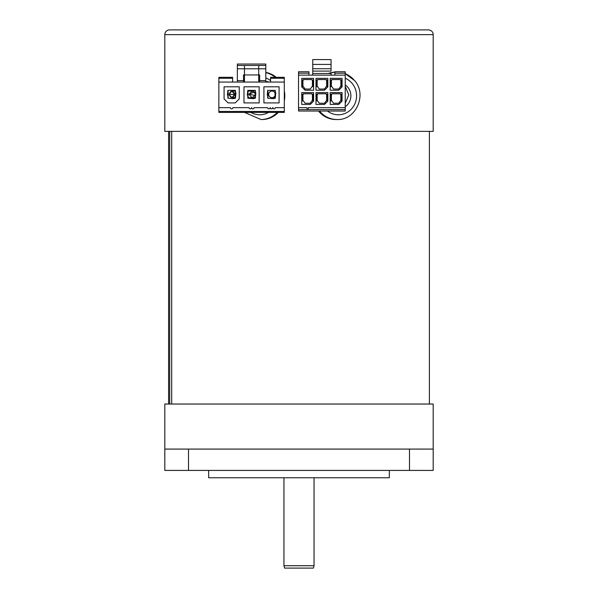 <?xml version="1.0" encoding="UTF-8"?>
<svg xmlns="http://www.w3.org/2000/svg" width="598" height="598" viewBox="0 0 598 598"><rect width="100%" height="100%" fill="white"/><g stroke="black" fill="none" stroke-linecap="round" stroke-linejoin="round"><path stroke-width="0.9" d="M345.233 106.706A13.036 12.536 90 0 0 347.939 87.428A13.036 12.536 90 0 0 345.233 84.916M334.85 72.134A23.711 22.791 90 0 0 328.339 73.479M318.517 111.034A23.711 22.791 90 0 0 318.532 111.056A23.711 22.791 90 0 0 335.986 119.518A23.711 22.791 90 0 0 336.51 119.518M284.297 100.756A23.711 22.791 -90 0 0 284.297 90.866M276.276 77.321A23.711 22.791 -90 0 0 265.804 72.433M261.49 119.518A23.711 22.791 -90 0 0 262.014 119.518A23.711 22.791 -90 0 0 278.287 112.409M433.191 34.639L433.191 131.373L164.809 131.373L164.809 34.639A4.739 4.739 0 0 1 169.548 29.9L428.452 29.9A4.739 4.739 0 0 1 433.191 34.639L164.809 34.639M229.027 94.394L231.867 97.706L234.708 94.387L231.867 91.068L229.027 94.394C230.903 90.193 232.794 90.193 234.708 94.387C232.824 98.58 230.933 98.58 229.027 94.394M255.137 93.37L252.109 91.068L248.925 94.387L252.109 97.706L255.137 95.411L248.925 94.387L254.262 91.943M272 91.068A3.319 3.319 0 0 0 268.681 94.387A3.319 3.319 0 0 0 275.05 95.687A3.319 3.319 0 0 1 268.681 94.387A3.319 3.319 0 0 1 275.05 93.094A3.319 3.319 0 0 0 272 91.068M266.671 82.061A12.827 12.827 0 0 0 265.804 82.038M253.918 90.358A12.827 12.827 0 0 0 253.672 91.068M253.059 91.068A13.276 13.276 0 0 1 253.29 90.358M265.804 81.59A13.276 13.276 0 0 1 269.294 82.061M253.059 98.655A13.276 13.276 0 0 1 252.812 97.706M253.417 97.706A12.827 12.827 0 0 0 253.604 98.416M243.521 82.061L243.521 74.944L244.47 74.944L244.47 82.061L218.861 82.061L218.861 107.67L230.477 107.67A1.189 1.189 0 0 0 231.665 108.851A1.189 1.189 0 0 0 232.854 107.67L249.089 107.67A1.189 1.189 0 0 0 250.278 108.851A1.189 1.189 0 0 0 251.466 107.67L251.698 107.67A1.189 1.189 0 0 0 252.887 108.851A1.189 1.189 0 0 0 254.068 107.67L267.702 107.67A1.189 1.189 0 0 0 268.891 108.851A1.189 1.189 0 0 0 270.072 107.67L270.311 107.67A1.189 1.189 0 0 0 271.499 108.851A1.189 1.189 0 0 0 272.681 107.67L272.92 107.67A1.189 1.189 0 0 0 274.108 108.851A1.189 1.189 0 0 0 275.289 107.67L284.297 107.67L284.297 77.321L270.55 77.321L270.55 78.263L284.297 78.263M263.912 102.923L279.087 102.923L279.087 86.8L263.912 86.8L263.912 102.923M267.231 95.097L267.702 90.358L275.289 90.358L275.289 92.727L275.768 92.727L275.289 98.184L273.279 98.655L267.702 98.184L267.702 95.097L267.231 95.097M218.861 82.061L218.861 77.321L232.615 77.321L232.615 82.061M284.297 111.46L218.861 111.46L218.861 112.409L284.297 112.409L284.297 107.67M270.55 82.061L270.55 78.263M239.252 98.894L235.223 102.923L228.107 102.923L224.078 98.894L224.078 86.8L239.252 86.8L239.252 98.894M227.397 95.097L227.875 90.358L235.463 90.358L235.463 92.727L235.933 92.727L235.463 98.184L233.444 98.655L227.875 98.184L227.875 95.097L227.397 95.097M235.223 96.876L233.915 98.184L235.223 96.876L235.223 90.358L235.223 98.184M228.107 90.358L228.107 96.876L228.107 90.358M228.107 98.184L228.107 96.876M259.166 86.8L243.991 86.8L243.991 102.923L259.166 102.923L259.166 86.8M247.31 95.097L247.789 90.358L255.376 90.358L255.376 92.727L255.847 92.727L255.376 98.184L253.358 98.655L247.789 98.184L247.789 95.097L247.31 95.097M255.137 95.097L255.137 90.358L255.137 95.097M255.137 96.876L253.836 98.184L255.137 96.876L255.137 98.184M248.028 98.184L248.028 96.876L249.329 98.184L248.028 96.876L248.028 90.358L248.028 96.876M275.05 96.876L273.749 98.184L275.05 96.876L275.05 90.358L275.05 98.184M267.941 90.358L267.941 96.876L267.941 90.358M267.941 98.184L267.941 96.876M284.297 82.061L258.695 82.061L258.695 74.944L259.644 74.944L259.644 80.64L265.804 80.64L265.804 68.785L258.695 68.785L258.695 74.944L244.47 74.944L244.47 65.466L237.354 65.466L237.354 68.785L258.695 68.785L258.695 65.466L244.47 65.466M237.354 68.785L237.354 82.061M258.695 82.061L244.47 82.061M265.804 68.785L265.804 64.038L237.354 64.038L237.354 65.466M265.804 65.466L258.695 65.466M265.804 82.061L265.804 80.64M259.644 82.061L259.644 80.64M218.861 111.46L218.861 107.67M334.85 75.139L334.85 71.767L345.233 71.767L345.233 75.139L298.529 75.139L298.529 71.767L308.957 71.767L308.957 75.139M298.529 107.67L306.968 107.67L306.968 108.141A0.71 0.71 0 0 0 307.678 108.851A0.71 0.71 0 0 0 308.389 108.141L308.389 107.67L345.233 107.67L345.233 111.034L298.529 111.034L298.529 75.139M345.233 107.67L345.233 75.139M305.07 90.216L313.606 90.216L313.606 78.36L301.751 78.36L301.751 86.897L305.07 90.216M311.947 79.549L303.41 79.549L303.41 80.02L302.461 80.02L302.461 86.658L303.41 86.658L305.07 89.027L310.287 89.027L311.947 86.658L312.896 86.658L312.896 80.02L311.947 80.02L311.947 79.549M312.418 80.02L312.418 86.658M313.606 101.122L313.606 92.585L301.751 92.585L301.751 104.441L310.287 104.441L313.606 101.122M311.947 93.774L303.41 93.774L303.41 94.245L302.461 94.245L302.461 100.883L303.41 100.883L305.07 103.26L310.287 103.26L311.947 100.883L312.896 100.883L312.896 94.245L311.947 94.245L311.947 93.774M302.939 100.883L302.939 94.245M312.418 94.245L312.418 100.883M327.831 101.122L327.831 92.585L315.976 92.585L315.976 104.441L324.512 104.441L327.831 101.122M326.172 93.774L317.635 93.774L317.635 94.245L316.686 94.245L316.686 100.883L317.635 100.883L319.295 103.26L324.512 103.26L326.172 100.883L327.121 100.883L327.121 94.245L326.172 94.245L326.172 93.774M317.164 100.883L317.164 94.245M342.056 86.897L342.056 78.36L330.201 78.36L330.201 90.216L338.737 90.216L342.056 86.897M340.397 79.549L331.86 79.549L331.86 80.02L330.911 80.02L330.911 86.658L331.86 86.658L333.52 89.027L338.737 89.027L340.397 86.658L341.346 86.658L341.346 80.02L340.397 80.02L340.397 79.549M331.389 86.658L331.389 80.02M340.867 80.02L340.867 86.658M327.831 86.897L327.831 78.36L315.976 78.36L315.976 90.216L324.512 90.216L327.831 86.897M326.172 79.549L317.635 79.549L317.635 80.02L316.686 80.02L316.686 86.658L317.635 86.658L319.295 89.027L324.512 89.027L326.172 86.658L327.121 86.658L327.121 80.02L326.172 80.02L326.172 79.549M326.643 80.02L326.643 86.658M342.056 101.122L342.056 92.585L330.201 92.585L330.201 104.441L338.737 104.441L342.056 101.122M331.389 100.883L331.389 94.245M330.911 94.245L330.911 100.883L331.86 100.883L333.52 103.26L338.737 103.26L340.397 100.883L341.346 100.883L341.346 94.245L340.397 94.245L340.397 93.774L331.86 93.774L331.86 94.245L330.911 94.245M340.867 94.245L340.867 100.883M331.053 73.479L331.053 73.95A1.189 1.189 0 0 0 332.241 75.139A1.189 1.189 0 0 1 331.053 73.95L331.053 73.479L312.754 73.479L312.754 68.733L331.053 68.733L331.053 64.42L312.754 64.42L312.754 68.733M311.565 75.139A1.189 1.189 0 0 0 312.754 73.95L312.754 73.479L312.754 73.95A1.189 1.189 0 0 1 311.565 75.139M312.754 64.42L312.754 59.583L331.053 59.583L331.053 64.42M312.754 73.479L312.754 71.11L331.053 71.11L331.053 68.733M317.164 80.02L317.164 86.658L317.164 80.02M326.643 100.883L326.643 94.245L326.643 100.883M302.939 80.02L302.939 86.658L302.939 80.02M169.712 131.373L169.712 404.031M171.693 131.373L171.693 404.031M314.047 565.73L313.412 568.1L284.588 568.1L283.953 565.73L314.047 565.73L314.047 478.004M164.809 449.083L164.809 404.031L433.191 404.031L433.191 449.083L164.809 449.083L164.809 470.417L433.191 470.417L433.191 449.083M208.665 470.417L208.665 477.765L389.335 477.765L389.335 470.417M389.335 477.765L208.665 477.765M354.487 80.566A23.711 22.791 90 0 0 345.233 73.689M334.85 72.209A23.711 22.791 90 0 0 329.386 73.479M319.564 111.034A23.711 22.791 90 0 0 319.579 111.056A23.711 22.791 90 0 0 337.033 119.518C355.825 120.475 367.374 94.805 354.689 80.64L345.233 73.666M327.465 111.034A18.964 18.232 90 0 0 351.609 108.821A18.964 18.232 90 0 0 352.304 83.615A18.964 18.232 90 0 0 345.233 78.248M275.23 77.321A23.711 22.791 -90 0 0 265.804 72.642M244.47 79.452A23.711 22.791 -90 0 0 243.521 80.558M270.55 80.603A18.964 18.232 -90 0 0 265.804 77.957M259.644 76.843A18.964 18.232 -90 0 0 258.695 76.873M262.014 119.518L260.967 119.518A23.711 22.791 -90 0 0 277.24 112.409M250.831 112.409A18.964 18.232 -90 0 0 268.487 112.409M229.027 94.387L234.708 94.387M218.861 78.263L232.615 78.263M237.354 80.64L243.521 80.64M334.85 73.195L345.233 73.195M345.233 109.613L298.529 109.613M298.529 73.195L308.957 73.195M188.512 449.083L188.512 470.417M409.488 449.083L409.488 470.417M335.986 119.518L337.033 119.518M244.47 79.31L243.521 80.386M244.56 112.409L260.967 119.518M252.109 97.706L248.858 97.706M235.223 97.706L231.867 97.706M252.109 91.068L248.028 91.068M235.223 91.068L231.867 91.068M345.233 103.334L348.791 94.865L345.233 86.396M168.599 131.373L168.599 404.031M429.401 131.373L429.401 404.031M283.953 478.004L283.953 565.73"/></g></svg>
